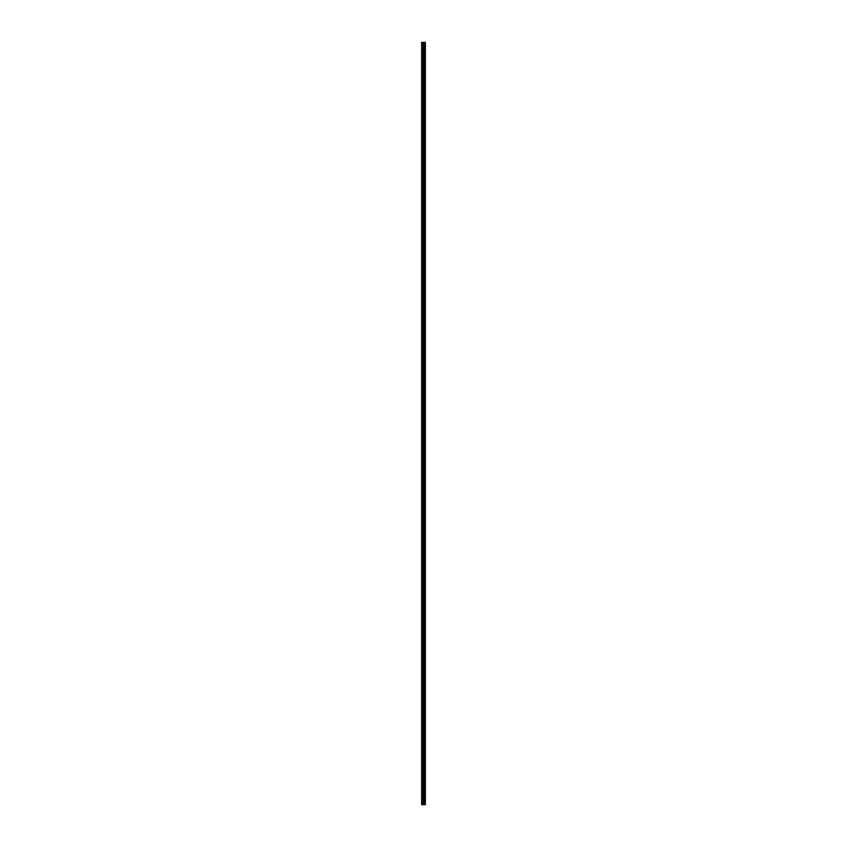 <?xml version="1.0" encoding="UTF-8"?>
<svg xmlns="http://www.w3.org/2000/svg" width="847" height="847" viewBox="0 0 847 847"><rect width="100%" height="100%" fill="white"/><g stroke="black" fill="none" stroke-linecap="round" stroke-linejoin="round"><path stroke-width="1.27" d="M423.193 804.65L425.363 804.65L425.363 42.35L421.637 42.35L421.637 804.65L423.193 804.65L423.193 42.35M424.421 42.35L424.421 804.65L424.4 42.35M425.363 42.35L425.353 804.65M425.321 804.65L425.321 42.35M423.892 804.65L423.892 42.35M423.775 804.65L423.775 42.35M421.817 804.65L421.817 42.35M424.993 804.65L424.993 42.35M424.919 804.65L424.919 42.35M424.876 804.65L424.876 42.35M424.802 804.65L424.802 42.35M424.792 804.65L424.792 42.35M424.696 804.65L424.696 42.35M424.516 804.65L424.516 42.35M424.336 804.65L424.336 42.35M424.294 804.65L424.294 42.35M424.22 804.65L424.22 42.35M423.722 804.65L423.722 42.35M423.648 804.65L423.648 42.35M423.267 804.65L423.267 42.35M422.621 804.65L422.621 42.35M422.441 804.65L422.441 42.35"/></g></svg>
